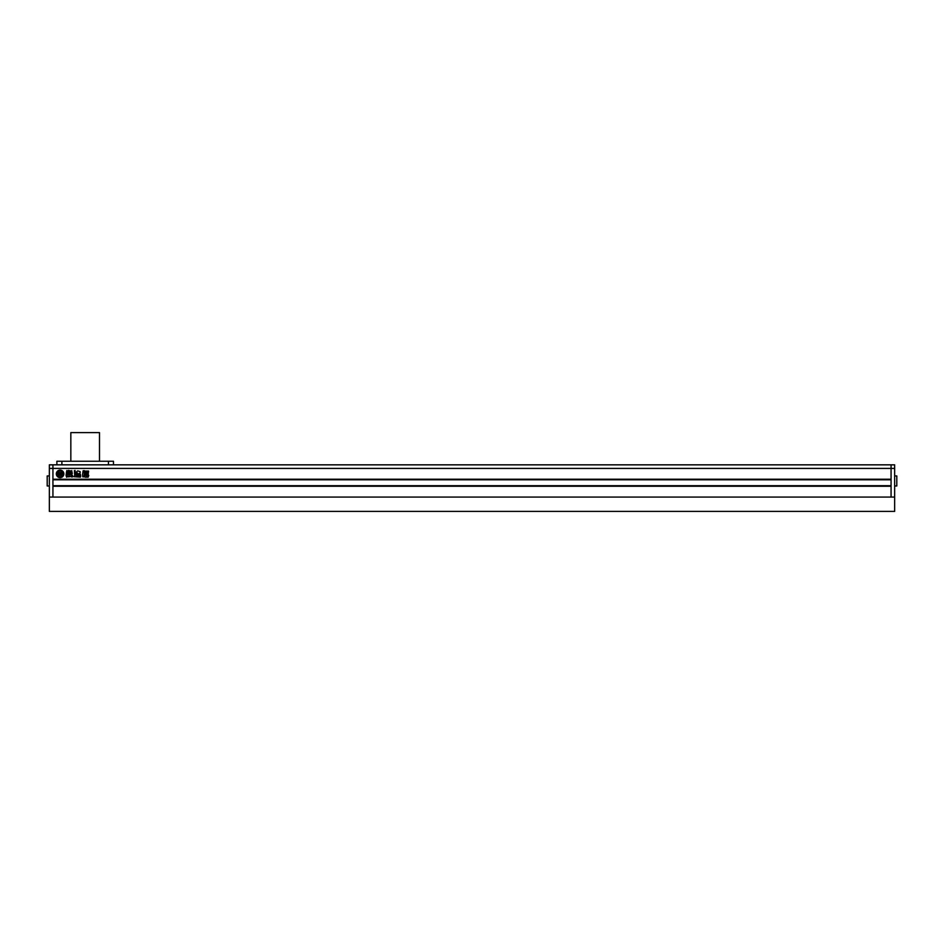 <?xml version="1.0" encoding="UTF-8"?>
<svg xmlns="http://www.w3.org/2000/svg" width="944" height="944" viewBox="0 0 944 944"><rect width="100%" height="100%" fill="white"/><g stroke="black" fill="none" stroke-linecap="round" stroke-linejoin="round"><path stroke-width="1.42" d="M49.348 485.971L47.2 485.971L47.2 475.941L49.348 475.941M52.935 464.837L52.935 497.075L49.348 497.075L49.348 464.837L894.652 464.837L894.652 468.413L891.065 468.413L891.065 464.837L891.065 479.233L52.935 479.233L52.935 464.837M894.652 475.941L896.8 475.941L896.8 485.971L894.652 485.971M49.348 468.413L891.065 468.413L891.065 497.075L52.935 497.075L52.935 486.254L891.065 486.254L891.065 497.075L894.652 497.075L894.652 468.413M49.348 511.4L49.348 497.075L894.652 497.075L894.652 511.4L49.348 511.4M70.835 461.25L70.835 432.6L99.498 432.6L99.498 461.25M56.876 461.25L56.876 464.837L56.876 461.25L113.469 461.25L113.469 464.837M56.333 473.864A3.764 3.764 0 0 0 60.097 477.629A3.764 3.764 0 0 0 63.85 473.864A3.764 3.764 0 0 0 60.097 470.1A3.764 3.764 0 0 0 56.333 473.864M60.829 474.159L61.525 474.077A1.558 1.558 0 0 1 60.168 474.962L60.168 472.59L61.903 472.59A1.923 1.923 0 0 1 62.28 472.071A2.832 2.832 0 0 0 57.903 472.071A1.923 1.923 0 0 1 58.28 472.59L60.015 472.59L60.015 474.962A1.558 1.558 0 0 1 58.658 474.077L59.354 474.159L59.354 473.322L58.422 473.322L58.481 474.395A2.148 2.148 0 0 0 59.72 475.186A1.711 1.711 0 0 0 58.646 476.295A2.832 2.832 0 0 0 61.549 476.295A1.711 1.711 0 0 0 60.463 475.186A2.148 2.148 0 0 0 61.702 474.395L61.761 473.322L60.829 473.322L60.829 474.159M62.304 475.634A2.832 2.832 0 0 0 62.646 472.637A1.192 1.192 0 0 0 62.54 473.121L62.54 474.23A1.038 1.038 0 0 1 61.844 475.21A1.003 1.003 0 0 1 62.304 475.634M84.995 474.631L84.995 473.723L88.276 473.723L88.276 474.631L84.995 474.631M84.641 471.08L88.559 471.08L88.559 472.13L84.641 472.13L84.641 471.08M69.372 476.791L69.372 474.242L71.213 473.074L71.72 470.584L72.263 473.593L70.694 474.738L72.476 475.328L72.476 476.85L71.189 476.85L71.189 475.953L69.372 476.791M67.626 473.038L68.275 470.383L70.942 471.009L70.269 473.652L67.626 473.038M82.588 474.431L82.765 476.814L84.134 476.814L84.405 470.678L83.143 470.749L82.588 474.431M74.977 470.395L74.257 470.938L75.249 472.366L74.977 470.395M78.222 474.089L80.169 472.909L80.169 471.634L77.738 470.903L76.735 471.634L76.735 472.92L77.502 473.027L76.523 474.891C76.794 476.331 77.384 476.189 78.328 474.478L78.222 474.089M78.706 474.431L79.331 473.499C80.7 474.325 80.924 475.127 79.992 475.929L78.706 474.431M67.638 475.788L66.67 477.239L66.115 475.634L66.127 474.513L67.767 474.702L66.269 473.558L66.8 470.537L67.319 473.097L69.101 474.23L69.101 476.803L67.885 476.803L67.638 475.788M74.423 472.555L75.744 472.555L75.945 475.363L80.771 475.953L80.382 477.133L73.856 476.673L74.788 475.316L74.423 472.555M84.984 472.472L88.264 472.472L88.264 473.381L84.984 473.381L84.984 472.472M85.125 477.168L84.523 476.496L85.125 474.808L88.76 475.481L88.158 477.168L85.125 477.168M891.065 479.812L52.935 479.812M891.065 485.688L52.935 485.688M69.644 472.991L68.936 472.72L69.644 472.991M69.644 472.224L68.936 471.953L69.644 472.224M68.936 471.186L69.644 471.469L68.936 471.186M71.189 476.85L72.476 476.897M85.951 475.705L87.332 476.13L85.951 475.705M57.549 472.637A2.832 2.832 0 0 0 57.891 475.634A1.003 1.003 0 0 1 58.351 475.21A1.038 1.038 0 0 1 57.655 474.23L57.655 473.121A1.192 1.192 0 0 0 57.549 472.637M108.454 461.25L108.454 464.837M61.891 461.25L61.891 464.837"/></g></svg>
